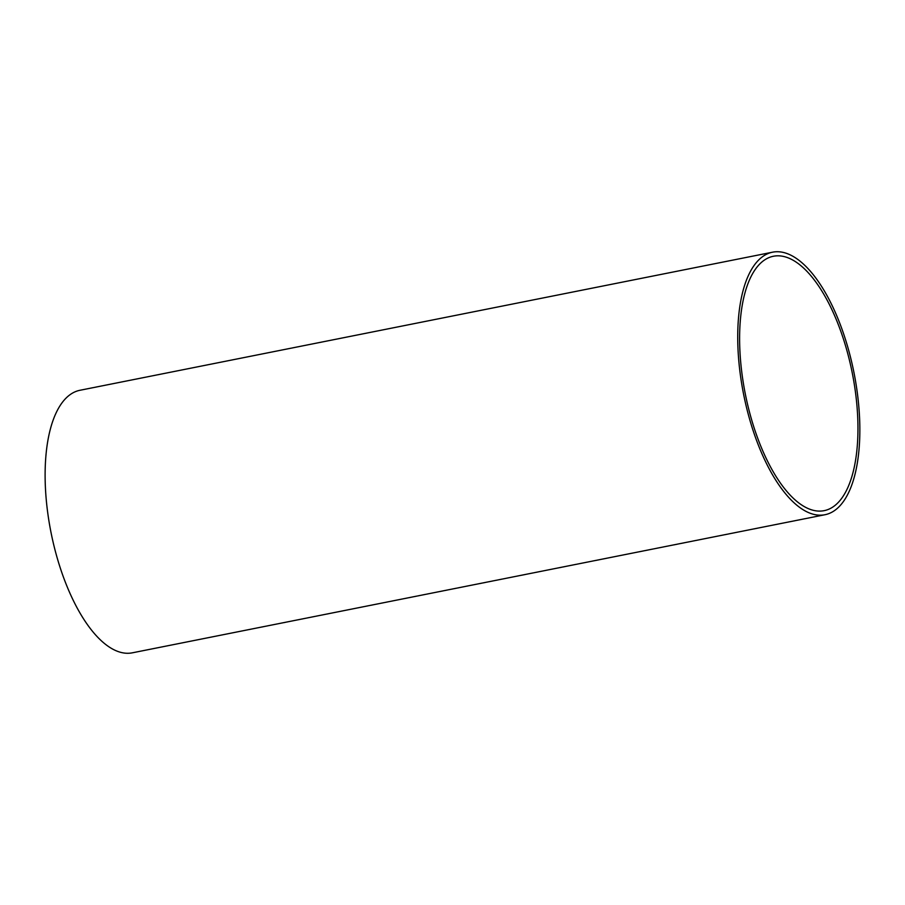 <?xml version="1.0" encoding="UTF-8"?>
<svg xmlns="http://www.w3.org/2000/svg" width="905" height="905" viewBox="0 0 905 905"><rect width="100%" height="100%" fill="white"/><g stroke="black" fill="none" stroke-linecap="round" stroke-linejoin="round"><path stroke-width="1.36" d="M806.83 507.943A129.709 54.492 78.7 0 0 824.138 510.658A129.709 54.492 78.7 0 0 852.227 372.803A129.709 54.492 78.7 0 0 773.413 256.251A129.709 54.492 78.7 0 0 742.089 374.557A129.709 54.492 78.7 0 0 806.83 507.943M772.61 252.178L80.002 390.27A133.861 56.234 78.7 0 0 47.671 512.366A133.861 56.234 78.7 0 0 114.483 650.016A133.861 56.234 78.7 0 0 132.345 652.822L824.953 514.73A133.861 56.234 78.7 0 0 853.935 372.453A133.861 56.234 78.7 0 0 772.61 252.178A133.861 56.234 78.7 0 0 740.279 374.274A133.861 56.234 78.7 0 0 807.09 511.925A133.861 56.234 78.7 0 0 824.953 514.73"/></g></svg>
